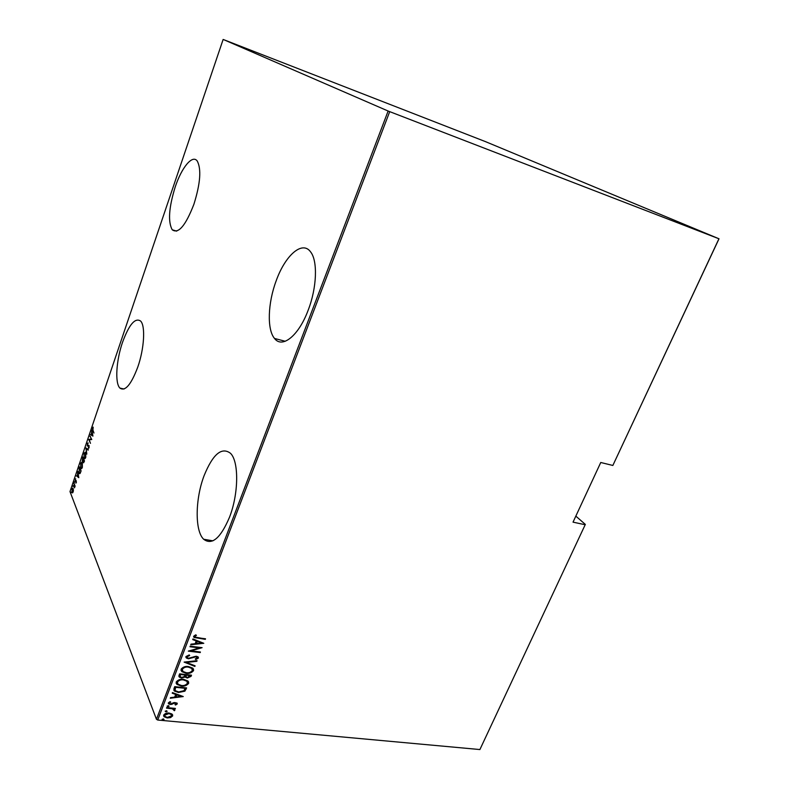 <?xml version="1.0" encoding="UTF-8"?>
<svg xmlns="http://www.w3.org/2000/svg" width="789" height="789" viewBox="0 0 789 789"><rect width="100%" height="100%" fill="white"/><g stroke="black" fill="none" stroke-linecap="round" stroke-linejoin="round"><path stroke-width="1.18" d="M175.227 186.924C168.856 207.487 167.85 221.768 172.219 229.777C178.363 234.225 185.593 225.723 193.907 204.252C200.406 183.433 201.501 169.014 197.22 160.986C192.437 154.309 181.628 167.524 175.227 186.924M276.249 280.608C267.826 302.897 266.85 329.496 274.513 338.442C282.166 348.846 298.656 335.867 308.164 310.205C316.912 287.748 317.859 260.804 310.58 251.878C302.295 240.181 285.253 255.389 276.249 280.608M122.522 342.318C116.2 360.504 114.79 383.168 119.908 388.08C125.126 391.729 131.063 384.776 137.73 367.201C144.259 348.758 145.58 325.867 140.62 321.054C135.126 317.395 129.1 324.486 122.522 342.318M204.075 475.728C195.199 498.924 194.725 530.859 203.651 539.242C211.935 545.564 220.545 538.256 229.481 517.298C238.732 493.796 239.008 461.535 230.526 453.32C221.679 446.673 212.862 454.139 204.075 475.728M575.832 516.124L585.339 524.409L479.899 749.55L585.339 524.409M73.426 490.107L73.14 492.02L72.164 492.809L71.917 488.845L72.913 488.056L73.426 490.107M73.919 483.055L75.113 486.103L74.482 487.868L73.919 483.055M76.336 482.621L75.833 483.154L76.138 481.201L75.113 481.329L75.655 478.726L75.251 480.886L76.198 480.629L76.336 482.621M78.9 468.37L79.423 466.832L81.099 470.905L80.162 473.351L79.265 473.578L79.196 468.419M82.776 456.939L84.482 460.963L83.387 462.729L83.042 461.032L82.273 460.993L82.776 456.939M85.853 447.876L88.319 449.661L88.161 450.134L86.159 448.685L86.8 454.129L85.853 447.876M89.857 436.051L91.771 439.503L89.236 439.808L90.469 443.339L88.713 439.414L91.238 439.108L90.242 436.13M92.924 430.025L93.97 433.033L92.757 430.429L92.54 427.904L93.161 427.125L92.924 430.025M223.139 39.45L69.994 491.596L156.449 719.282L388.129 111.032L719.006 238.791L485.462 141.625L223.691 39.657L388.129 111.032M92.924 436.11L90.37 434.522L91.337 434.591L91.889 430.054L92.924 436.11M87.244 443.546L88.131 442.885L87.471 445.736L89.068 445.568L89.068 447.698L88.329 448.33L88.92 446.022L87.224 446.022L87.589 443.615M85.705 452.758L85.754 457.452L84.315 458.557L83.93 453.29L85.36 452.205L85.705 452.758M82.332 462.709L82.362 467.413L80.961 468.508L80.577 463.192L81.977 462.117L81.957 462.679M78.801 477.69L76.375 475.816L77.292 475.984L77.864 471.437L78.801 477.69M74.58 481.754L74.353 482.7L74.58 481.754M73.249 485.689L73.012 486.645L73.249 485.689M71.089 492.06L70.862 493.007L71.089 492.06M719.006 238.791L612.846 465.461L718.927 238.781M585.113 524.715L573.031 522.15L600.754 462.492L612.846 465.461M389.697 111.663L157.731 720.041L479.899 749.55M171.923 713.996L172.653 715.929L170.542 717.596L167.219 717.96L164.023 716.688L163.688 715.09C165.059 713.404 166.864 712.723 169.102 713.049L171.923 713.996M166.726 707.575L175.385 708.423L173.905 708.838L174.852 710.218L174.349 710.721L172.357 708.808L166.509 708.127L166.726 707.575M177.278 703.916L175.572 705.031L174.98 704.577L176.223 703.798L175.316 703.019L170.335 704.518L168.57 703.818L168.363 702.881L170.059 701.638L170.72 702.102L169.438 702.969L170.503 703.966L174.063 702.545L177.081 703.078L177.278 703.916L175.572 705.031M173.965 688.619L174.734 686.637L186.598 687.9L184.892 691.164L178.511 692.495L174.29 690.967L173.965 688.619M179.616 673.845L191.5 675.177L191.027 676.39L187.338 678.037L185.09 677.051L181.569 677.978L179.31 677.11L178.955 675.571L179.616 673.845M184.113 662.099L197.082 660.699L196.846 661.31L186.382 662.444L195.11 665.817L194.873 666.419L184.113 662.099M189.981 646.753L190.198 646.181L202.102 647.67L191.056 650.876L200.426 652.02L200.209 652.582L188.305 651.132L199.361 647.917L189.981 646.753M197.615 637.768L205.525 638.784L205.308 639.356L194.055 637.463L193.67 636.25L195.662 634.839L196.451 635.303L194.883 636.447L195.139 637.147L197.615 637.768M203.789 643.301L190.741 644.771L190.977 644.149L195.149 643.725L196.205 640.974L192.723 639.583L192.96 638.962L203.789 643.301M185.908 656.576L189.261 654.929L189.656 655.551L187.121 656.734L187.427 657.76L188.66 658.233L196.234 656.211L198.019 656.872L198.404 658.085L195.751 659.525L195.228 658.914L197.22 657.878L196.066 656.773L188.433 658.795L186.362 657.987L185.908 656.576M188.571 666.567L192.812 668.165L193.581 670.591C191.638 672.909 189.123 673.806 186.056 673.264L181.786 671.617L181.066 669.22C183.028 666.922 185.533 666.034 188.571 666.567M183.659 679.368L187.96 680.996L188.67 683.333C186.727 685.651 184.222 686.548 181.164 686.026L176.815 684.339L176.174 682.031C178.117 679.743 180.612 678.856 183.659 679.368M183.255 696.559L170.296 698.235L170.523 697.634L174.675 697.141L175.7 694.458L172.229 693.186L172.456 692.584L183.255 696.559M168.343 705.603L169.132 706.244L167.238 706.421L168.343 705.603M166.41 710.672L167.189 711.313L165.295 711.481L166.41 710.672M163.274 718.858L164.053 719.499L162.159 719.667L163.274 718.858M157.731 720.041L156.449 719.282M205.189 638.745L205.308 639.356M205.11 638.942L193.611 636.802M195.997 635.027L195.228 636.042M195.031 635.628L194.883 636.447M194.696 636.042L194.853 636.644M203.197 643.065L190.908 644.317M192.832 639.287L196.205 640.974M201.471 643.084L197.122 641.003L196.491 643.597L201.471 643.084L197.319 641.418L196.491 643.597M201.205 647.552L191.056 650.876M200.09 651.98L200.209 652.582M200.012 652.168L189.005 650.817M190.119 646.378L199.361 647.917M189.399 655.146L187.121 656.734M186.934 656.31L187.082 657.168M198.256 657.129L198.404 658.085M198.207 657.671L195.751 659.525M197.072 657.198L196.066 656.773M195.879 656.359L194.37 657.02M194.183 656.596L192.861 657.74M192.664 657.316L188.433 658.795M188.246 658.381L185.849 657.207M196.708 660.738L196.846 661.31M196.648 660.896L186.382 662.444M194.804 665.699L194.873 666.419M194.686 666.005L184.488 662.06M193.433 668.914L193.581 670.591M193.394 670.167C191.441 672.484 188.936 673.382 185.869 672.839L186.056 673.264M185.869 672.839L181.006 670.472M192.21 669.003L191.5 667.967L188.177 666.705C185.701 666.281 183.689 667.021 182.121 668.904L182.249 670.413M186.273 672.711C188.758 673.125 190.78 672.376 192.358 670.482L191.688 668.391L188.364 667.129C185.888 666.705 183.867 667.445 182.308 669.328L182.94 671.459L186.273 672.711M191.165 675.137L191.027 676.39M190.839 675.966L187.338 678.037M187.151 677.613L185.09 677.051M184.902 676.617L181.569 677.978M181.381 677.554L178.876 676.38M180.129 674.94L180.434 676.893L181.776 677.426L184.32 676.567L185.06 675.039L180.444 674.112L180.119 676.321M185.938 675.128L186.243 676.992L187.526 677.485L190.07 675.601L186.086 674.743L185.948 676.449M186.086 674.743L186.125 675.552M190.07 675.601L186.273 675.177M180.444 674.112L180.316 675.364M185.06 675.039L180.632 674.546M188.532 681.706L188.67 683.333M188.482 682.909C186.539 685.217 184.034 686.114 180.977 685.592L181.164 686.026M180.977 685.592L176.095 683.244M187.309 681.795L186.658 680.789L183.265 679.497C180.789 679.092 178.778 679.832 177.219 681.716L177.338 683.185M181.371 685.473C183.847 685.868 185.879 685.128 187.447 683.235L186.845 681.223L183.442 679.921C180.977 679.526 178.965 680.256 177.407 682.14L177.979 684.181L181.371 685.473M186.253 687.86L186.096 689.182M185.918 688.758L184.892 691.164M184.705 690.73L178.511 692.495M178.334 692.061L173.777 690.119M174.872 689.507L175.533 690.789L178.728 691.943L183.906 690.72L185.168 688.324L175.562 686.884L175.069 690M185.168 688.324L175.74 687.318L175.05 689.941M182.584 696.312L170.473 697.752M172.347 692.86L175.7 694.458M180.957 696.391L176.628 694.438L175.996 696.983L180.957 696.391L176.815 694.872L175.996 696.983M176.055 703.295L175.316 703.019M175.128 702.585L174.468 703.098M174.29 702.664L171.765 704.429M171.588 703.985L170.335 704.518M170.158 704.074L168.294 703.265M170.237 701.766L169.438 702.969M169.26 702.535L169.398 703.137M167.929 706.697L169.132 706.244M167.751 706.263L167.15 706.056M175.05 708.384L175.178 708.966M175 708.522L173.905 708.838M174.724 709.469L174.852 710.218M174.675 709.775L174.349 710.721M173.679 709.459L172.357 708.808M172.18 708.374L166.666 707.713M165.986 711.767L167.189 711.313M165.818 711.323L165.207 711.116M172.564 714.656L172.653 715.929M172.475 715.485L170.542 717.596M170.365 717.152L167.219 717.96M167.041 717.517L163.599 715.919M171.489 714.804L168.708 713.157L164.585 714.745L164.694 715.801M167.416 717.408L171.598 715.83L171.282 714.558L168.885 713.591L164.763 715.189L165.049 716.481L167.416 717.408M162.859 719.953L164.053 719.499M162.682 719.499L162.08 719.302M92.905 435.982L90.37 434.522M92.165 433.082L91.593 434.759L92.56 435.41L92.402 433.082M89.354 439.798L88.713 439.414M89.265 439.424L91.642 439.226M88.999 445.44L87.224 446.022M88.861 448.113L88.358 447.679M88.23 449.917L86.159 448.685M86.435 448.744L86.356 448.241M84.896 458.715L83.959 457.975M84.778 452.669L85.311 452.156M84.887 458.093L85.429 458.182M84.098 457.541L84.384 457.995L85.567 457.068L85.281 452.748L84.117 453.675L84.098 457.541M83.802 462.689L83.21 462.453M82.875 461.249L82.273 460.993M82.727 460.766L83.269 460.855M83.959 461.575L83.604 459.691L83.358 462.009L84.255 461.634M83.338 459.563L82.806 457.788L82.411 460.559L83.861 459.662M81.533 468.646L81.119 468.015M81.08 467.985L80.586 467.897M81.405 462.591L81.938 462.088M81.514 468.035L82.066 468.124M80.734 467.463L81.03 467.946L82.184 467.019L81.898 462.67L80.754 463.587L80.734 467.463M79.265 473.578L79.788 473.676L79.403 473.065M79.758 473.075L80.261 473.183M80.784 470.915L79.452 467.67L78.999 472.463L80.093 472.71L81.08 470.974M78.762 477.463L76.375 475.816M77.539 476.181L78.456 476.941L78.101 474.534L77.539 476.181M75.655 481.477L75.113 481.329M72.637 492.859L71.878 492.336M72.026 491.912L73.002 491.646L72.835 488.598L72.065 489.219L72.026 491.912M88.713 445.637L88.19 445.529M176.697 231.128L172.219 229.777M285.233 341.282L274.513 338.442M124.031 389.026L119.908 388.08M212.922 540.83L203.651 539.242M84.315 458.557L84.837 458.665M80.961 468.508L81.484 468.607"/></g></svg>
